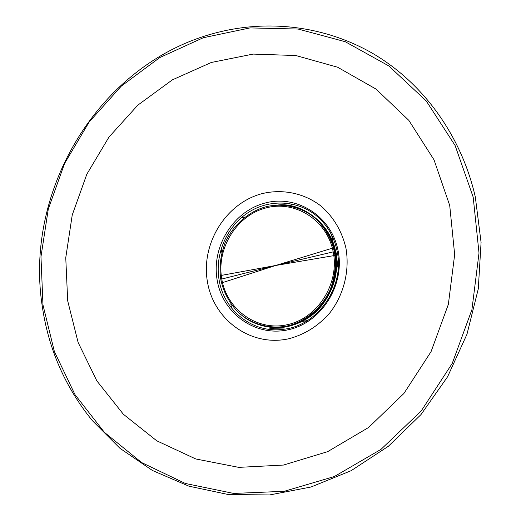 <?xml version="1.0" encoding="UTF-8"?>
<svg xmlns="http://www.w3.org/2000/svg" width="521" height="521" viewBox="0 0 521 521"><rect width="100%" height="100%" fill="white"/><g stroke="black" fill="none" stroke-linecap="round" stroke-linejoin="round"><path stroke-width="0.78" d="M278.201 205.013C287.032 204.655 295.785 206.583 304.466 210.797C322.499 221.366 332.763 236.26 335.263 255.485L336.091 255.818L335.882 254.372C338.832 273.968 333.206 292.092 318.989 308.751M243.424 316.69C251.129 322.271 259.465 325.658 268.426 326.862C287.332 329.35 304.511 322.571 319.966 306.517C334.495 289.963 338.709 265.352 333.772 247.872L334.423 248.152M336.058 255.629C334.339 228.367 304.896 201.666 277.465 205.046M242.903 316.299C264.29 331.656 289.259 330.848 309.474 317.029C331.336 302.388 341.248 269.865 334.567 247.989M268.094 329.2L274.743 327.722M301.522 321.763L307.761 320.376M231.558 308.067L230.81 303.782M221.816 252.372L221.165 248.66M240.852 218.104L244.974 217.016M288.575 205.535L293.316 204.284M338.181 268.556L336.501 259.992M333.362 243.965L331.597 234.945M335.01 255.433L275.668 265.482L333.206 251.871C327.136 219.966 295.01 199.888 265.769 207.983C236.423 215.622 216.293 248.465 221.777 279.041L275.668 265.482L333.199 251.877C339.718 283.671 317.66 318.311 287.305 324.707C257.035 331.571 226.83 309.702 221.777 279.041C226.83 309.702 257.035 331.571 287.305 324.707C317.66 318.311 339.718 283.671 333.206 251.871C327.136 219.966 295.01 199.888 265.769 207.983C236.423 215.622 216.293 248.465 221.777 279.041L275.668 265.482L333.199 251.877C327.136 219.966 295.01 199.888 265.769 207.983C236.423 215.622 216.293 248.465 221.777 279.041L275.668 265.482L221.49 282.955C218.696 270.197 219.947 256.658 225.241 242.343C233.597 224.095 249.846 211.148 265.593 206.863C281.373 202.767 301.359 206.218 316.227 219.022C326.706 229.774 332.965 241.907 335.01 255.433M220.214 275.609L275.668 265.482L333.525 247.833C336.735 261.06 335.563 275.173 329.995 290.171C321.125 309.233 303.789 322.199 287.553 325.899C271.285 329.396 251.461 324.804 237.413 311.565C227.612 300.617 221.881 288.627 220.214 275.609M335.478 255.57C332.984 236.365 322.72 221.477 304.7 210.914C320.643 219.4 330.698 233.011 334.853 251.741L335.244 251.904C331.069 233.102 320.956 219.478 304.915 211.025M257.361 324.095C278.194 330.789 297.511 326.634 315.303 311.623C331.903 294.977 338.422 275.016 334.853 251.741C344.088 291.734 306.446 333.635 268.68 326.895C287.579 329.383 304.746 322.61 320.194 306.569C334.716 290.028 338.924 265.436 333.994 247.963M335.876 255.733C333.381 236.547 323.131 221.685 305.124 211.129C321.053 219.608 331.095 233.2 335.244 251.904C344.505 291.942 306.7 333.85 268.921 326.928M335.244 251.904C344.479 291.845 306.882 333.687 269.162 326.96L268.686 326.895C306.446 333.635 344.088 291.734 334.853 251.741C330.698 233.011 320.643 219.4 304.7 210.914L305.124 211.129C321.053 219.608 331.095 233.2 335.244 251.904C344.479 291.845 306.882 333.687 269.162 326.96C288.035 329.441 305.182 322.675 320.61 306.661C335.114 290.138 339.314 265.58 334.384 248.139M473.192 197.153L455.107 145.502L426.269 101.002L388.816 65.926L345.241 41.713L298.149 29.046L250.047 27.906L203.249 37.746L159.758 57.584L121.269 86.147L89.169 121.986L64.565 163.503L48.297 209.012L40.97 256.755L42.963 304.902L54.373 351.532L75.031 394.69L104.428 432.365L141.653 462.576L185.339 483.468L233.649 493.433L284.225 491.303L334.345 476.526L381.007 449.363L421.202 410.978L452.221 363.443L471.922 309.656L479.014 253.024L473.192 197.159M67.684 300.819L65.757 257.739L72.243 214.971L86.831 174.216L108.954 137.101L137.811 105.17L172.366 79.856L211.324 62.468L253.102 54.086L295.876 55.532L337.582 67.216L375.999 89.058L408.855 120.384L434.026 159.849L449.714 205.45L454.664 254.613L448.353 304.375L431.062 351.642L403.899 393.492L368.66 427.441L327.663 451.648L283.483 465.058L238.716 467.363L195.772 458.962L156.749 440.799L123.347 414.228L96.841 380.864L78.117 342.46L67.684 300.819M345.911 247.976C341.861 231.096 333.648 217.185 321.262 206.244C304.303 193.063 282.382 188.628 261.829 193.701C225.515 203.372 200.761 243.952 207.43 281.776C213.564 319.712 250.796 347.149 288.569 338.8C304.726 334.612 318.539 325.899 330.008 312.659C343.971 294.437 349.865 270.419 345.911 247.976M217.166 280.135C211.252 247.013 233.024 211.448 264.818 203.105C296.508 194.268 331.454 215.968 338.09 250.653C345.215 285.215 321.183 322.896 288.191 329.773C255.29 337.165 222.604 313.355 217.166 280.135M284.16 329.181L283.04 329.324C252.652 333.557 223.822 310.451 219.107 279.966C214.678 254.404 226.583 226.642 248.094 212.607C269.565 198.553 298.663 199.999 317.921 217.055C327.846 226.01 334.248 237.355 337.126 251.089M288.706 205.502L287.787 205.424M270.646 328.634L285.176 329.025M286.244 328.901L287.312 328.758M333.16 242.936L336.468 253.948L337.588 265.541M221.777 279.041C226.83 309.702 257.035 331.571 287.305 324.707C317.66 318.311 339.718 283.671 333.206 251.871M475.321 196.997C461.17 134.848 422.642 82.819 373.264 53.748C323.613 24.969 265.104 19.036 212.438 33.793C99.198 64.917 24.441 189.305 42.123 305.241C48.271 348.471 65.008 386.927 92.321 420.61L119.96 448.307L152.445 470.489L188.941 486.184L228.406 494.553L269.578 494.95L311.024 487.005L351.154 470.678L388.334 446.295L420.961 414.612L447.578 376.768L466.972 334.261L478.291 288.842L481.078 242.447L475.321 197.003M283.059 329.324C317.458 326.159 345.091 286.83 337.113 251.148C334.248 237.368 327.852 226.003 317.921 217.055M268.556 326.875L256.886 323.925M293.33 206.687L304.583 210.855M305.124 211.129L304.7 210.914M269.162 326.96L268.686 326.895M304.466 210.797L305.358 211.246M268.426 326.862L269.422 326.993"/></g></svg>
